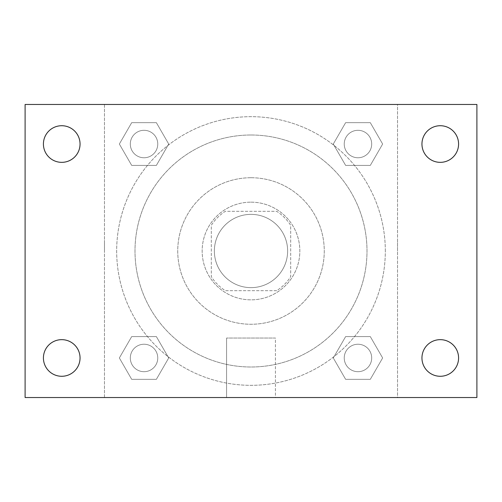 <?xml version="1.0" encoding="UTF-8"?>
<svg xmlns="http://www.w3.org/2000/svg" width="502" height="502" viewBox="0 0 502 502"><rect width="100%" height="100%" fill="white"/><g stroke="black" fill="none" stroke-linecap="round" stroke-linejoin="round"><path stroke-width="0.38" stroke-dasharray="2.51 1.88" d="M287.633 251A36.633 36.633 0 0 0 232.683 219.274A36.633 36.633 0 0 0 232.683 282.726A36.633 36.633 0 0 0 287.633 251A36.633 36.633 0 0 0 232.683 219.274A36.633 36.633 0 0 0 232.683 282.726A36.633 36.633 0 0 0 287.633 251M276.702 290.683L225.298 290.683A47.282 47.282 0 0 1 211.317 276.702L211.317 225.298A47.282 47.282 0 0 1 225.298 211.317L276.702 211.317A47.282 47.282 0 0 1 290.683 225.298L290.683 276.702A47.282 47.282 0 0 1 276.702 290.683L225.298 290.683A47.282 47.282 0 0 1 211.317 276.702L211.317 225.298A47.282 47.282 0 0 1 225.298 211.317L276.702 211.317A47.282 47.282 0 0 1 290.683 225.298L290.683 276.702A47.282 47.282 0 0 1 276.702 290.683M251 202.155A48.845 48.845 0 0 1 293.3 275.422A48.845 48.845 0 0 1 208.7 275.422A48.845 48.845 0 0 1 251 202.155A48.845 48.845 0 0 0 202.155 251A48.845 48.845 0 0 0 251 299.845A48.845 48.845 0 0 0 299.845 251A48.845 48.845 0 0 0 251 202.155M251 177.733A73.267 73.267 0 0 1 314.447 287.633A73.267 73.267 0 0 1 187.553 287.633A73.267 73.267 0 0 1 251 177.733A73.267 73.267 0 0 1 314.447 287.633A73.267 73.267 0 0 1 187.553 287.633A73.267 73.267 0 0 1 251 177.733M251 135A116 116 0 0 1 351.463 309A116 116 0 0 1 150.537 309A116 116 0 0 1 251 135A116 116 0 0 0 135 251A116 116 0 0 0 251 367A116 116 0 0 0 367 251A116 116 0 0 0 251 135M119.357 144.036L131.693 122.664L156.373 122.664L168.71 144.036L156.373 165.403L131.693 165.403L119.357 144.036L131.693 122.664L156.373 122.664L168.71 144.036L156.373 165.403L131.693 165.403L119.357 144.036L131.693 122.664L156.373 122.664L168.71 144.036L156.373 165.403L131.693 165.403L119.357 144.036M119.357 357.964L131.693 336.597L156.373 336.597L168.71 357.964L156.373 379.336L131.693 379.336L119.357 357.964L131.693 336.597L156.373 336.597L168.71 357.964L156.373 379.336L131.693 379.336L119.357 357.964L131.693 336.597L156.373 336.597L168.71 357.964L156.373 379.336L131.693 379.336L119.357 357.964M104.472 397.528L104.472 104.472L397.528 104.472L397.528 397.528L104.472 397.528L104.472 104.472L397.528 104.472L397.528 397.528L104.472 397.528M333.29 144.036L345.627 122.664L370.307 122.664L382.643 144.036L370.307 165.403L345.627 165.403L333.29 144.036L345.627 122.664L370.307 122.664L382.643 144.036L370.307 165.403L345.627 165.403L333.29 144.036L345.627 122.664L370.307 122.664L382.643 144.036L370.307 165.403L345.627 165.403L333.29 144.036M333.29 357.964L345.627 336.597L370.307 336.597L382.643 357.964L370.307 379.336L345.627 379.336L333.29 357.964L345.627 336.597L370.307 336.597L382.643 357.964L370.307 379.336L345.627 379.336L333.29 357.964L345.627 336.597L370.307 336.597L382.643 357.964L370.307 379.336L345.627 379.336L333.29 357.964M261.686 104.472L240.314 104.479L261.686 104.472M385.316 251A134.316 134.316 0 0 0 183.839 134.674A134.316 134.316 0 0 0 183.839 367.326A134.316 134.316 0 0 0 385.316 251A134.316 134.316 0 0 0 183.839 134.674A134.316 134.316 0 0 0 183.839 367.326A134.316 134.316 0 0 0 385.316 251M157.76 357.964A13.723 13.723 0 0 0 137.171 346.079A13.723 13.723 0 0 0 137.171 369.855A13.723 13.723 0 0 0 157.76 357.964A13.723 13.723 0 0 0 137.171 346.079A13.723 13.723 0 0 0 137.171 369.855A13.723 13.723 0 0 0 157.76 357.964A13.723 13.723 0 0 0 137.171 346.079A13.723 13.723 0 0 0 137.171 369.855A13.723 13.723 0 0 0 157.76 357.964A13.723 13.723 0 0 0 137.171 346.079A13.723 13.723 0 0 0 137.171 369.855A13.723 13.723 0 0 0 157.76 357.964M157.76 144.036A13.723 13.723 0 0 0 137.171 132.145A13.723 13.723 0 0 0 137.171 155.921A13.723 13.723 0 0 0 157.76 144.036A13.723 13.723 0 0 0 137.171 132.145A13.723 13.723 0 0 0 137.171 155.921A13.723 13.723 0 0 0 157.76 144.036A13.723 13.723 0 0 0 137.171 132.145A13.723 13.723 0 0 0 137.171 155.921A13.723 13.723 0 0 0 157.76 144.036A13.723 13.723 0 0 0 137.171 132.145A13.723 13.723 0 0 0 137.171 155.921A13.723 13.723 0 0 0 157.76 144.036M371.693 144.036A13.723 13.723 0 0 0 351.105 132.145A13.723 13.723 0 0 0 351.105 155.921A13.723 13.723 0 0 0 371.693 144.036A13.723 13.723 0 0 0 351.105 132.145A13.723 13.723 0 0 0 351.105 155.921A13.723 13.723 0 0 0 371.693 144.036A13.723 13.723 0 0 0 351.105 132.145A13.723 13.723 0 0 0 351.105 155.921A13.723 13.723 0 0 0 371.693 144.036A13.723 13.723 0 0 0 351.105 132.145A13.723 13.723 0 0 0 351.105 155.921A13.723 13.723 0 0 0 371.693 144.036M344.24 357.964A13.723 13.723 0 0 1 364.828 346.079A13.723 13.723 0 0 1 364.828 369.855A13.723 13.723 0 0 1 344.24 357.964A13.723 13.723 0 0 1 364.828 346.079A13.723 13.723 0 0 1 364.828 369.855A13.723 13.723 0 0 1 344.24 357.964M275.422 397.528L226.578 397.528L275.422 397.528L226.578 397.528L275.422 397.528L275.422 338.041L226.578 338.041L275.422 338.041L226.578 338.041L275.422 338.041L275.422 397.528M104.472 251L104.472 240.314L104.479 251M397.528 251L397.528 240.314L397.521 251M25.1 104.472L476.9 104.472L476.9 397.528L25.1 397.528L25.1 104.472M80.05 144.036A18.317 18.317 0 0 1 52.572 159.893A18.317 18.317 0 0 1 52.572 128.173A18.317 18.317 0 0 1 80.05 144.036M458.583 144.036A18.317 18.317 0 0 1 431.111 159.893A18.317 18.317 0 0 1 431.111 128.173A18.317 18.317 0 0 1 458.583 144.036M458.583 357.964A18.317 18.317 0 0 1 431.111 373.827A18.317 18.317 0 0 1 431.111 342.107A18.317 18.317 0 0 1 458.583 357.964M80.05 357.964A18.317 18.317 0 0 1 52.572 373.827A18.317 18.317 0 0 1 52.572 342.107A18.317 18.317 0 0 1 80.05 357.964M25.1 251L25.1 240.314L25.113 251M476.9 251L476.9 240.314L476.887 251M371.693 357.964A13.723 13.723 0 0 0 351.105 346.079A13.723 13.723 0 0 0 351.105 369.855A13.723 13.723 0 0 0 371.693 357.964A13.723 13.723 0 0 0 351.105 346.079A13.723 13.723 0 0 0 351.105 369.855A13.723 13.723 0 0 0 371.693 357.964M226.578 338.041L226.578 397.528L226.578 338.041"/><path stroke-width="0.75" d="M25.1 397.528L25.1 104.472L476.9 104.472L476.9 397.528L25.1 397.528M61.733 376.28A18.317 18.317 0 0 0 80.05 357.964A18.317 18.317 0 0 0 61.733 339.653A18.317 18.317 0 0 0 43.417 357.964A18.317 18.317 0 0 0 61.733 376.28M440.267 376.28A18.317 18.317 0 0 0 458.583 357.964A18.317 18.317 0 0 0 440.267 339.653A18.317 18.317 0 0 0 421.95 357.964A18.317 18.317 0 0 0 440.267 376.28M440.267 162.347A18.317 18.317 0 0 0 458.583 144.036A18.317 18.317 0 0 0 440.267 125.72A18.317 18.317 0 0 0 421.95 144.036A18.317 18.317 0 0 0 440.267 162.347M61.733 162.347A18.317 18.317 0 0 0 80.05 144.036A18.317 18.317 0 0 0 61.733 125.72A18.317 18.317 0 0 0 43.417 144.036A18.317 18.317 0 0 0 61.733 162.347"/></g></svg>
